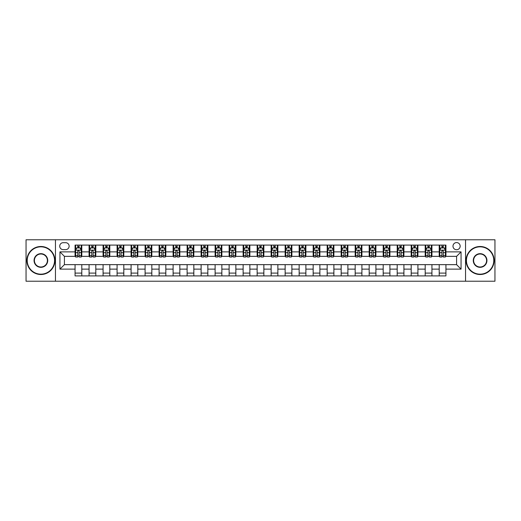 <?xml version="1.0" encoding="UTF-8"?>
<svg xmlns="http://www.w3.org/2000/svg" width="521" height="521" viewBox="0 0 521 521"><rect width="100%" height="100%" fill="white"/><g stroke="black" fill="none" stroke-linecap="round" stroke-linejoin="round"><path stroke-width="0.78" d="M456.578 242.571A3.588 3.588 0 0 0 452.99 246.159A3.588 3.588 0 0 0 456.578 249.741A3.588 3.588 0 0 0 460.16 246.159A3.588 3.588 0 0 0 456.578 242.571M465.54 281.229L494.95 281.229L494.95 239.771L465.54 239.771L465.54 281.229L55.46 281.229L55.46 239.771L26.05 239.771L26.05 281.229L55.46 281.229M63.191 249.631L65.659 249.631A3.471 3.471 0 0 0 69.13 246.159A3.471 3.471 0 0 0 65.659 242.688L63.191 242.688A3.471 3.471 0 0 0 59.72 246.159A3.471 3.471 0 0 0 63.191 249.631M465.54 239.771L55.46 239.771M75.07 269.129L59.941 269.129L59.941 251.871L75.07 251.871L75.07 256.352L64.422 256.352L64.422 264.648L75.07 264.648L75.07 275.909L445.93 275.909L445.93 264.648L456.578 264.648L456.578 256.352L445.93 256.352L445.93 251.871L461.059 251.871L461.059 269.129L445.93 269.129M445.93 251.871L445.93 245.091L75.07 245.091L75.07 251.871M439.21 245.091L439.21 256.352L439.77 256.352M441.899 256.352L443.241 256.352M445.37 256.352L445.93 256.352M439.21 256.352L431.368 256.352M425.201 245.091L425.201 256.352L425.761 256.352M427.891 256.352L429.239 256.352M425.201 256.352L417.36 256.352M411.199 245.091L411.199 256.352L411.759 256.352M413.889 256.352L415.23 256.352M411.199 256.352L403.352 256.352M397.191 245.091L397.191 256.352L397.751 256.352M399.881 256.352L401.229 256.352M397.191 256.352L389.35 256.352M383.189 245.091L383.189 256.352L383.749 256.352M385.879 256.352L387.22 256.352M383.189 256.352L375.341 256.352M369.181 245.091L369.181 256.352L369.741 256.352M371.87 256.352L373.218 256.352M369.181 256.352L361.34 256.352M355.179 245.091L355.179 256.352L355.739 256.352M357.868 256.352L359.21 256.352M355.179 256.352L347.331 256.352M341.17 245.091L341.17 256.352L341.73 256.352M343.86 256.352L345.202 256.352M341.17 256.352L333.329 256.352M327.168 245.091L327.168 256.352L327.729 256.352M329.852 256.352L331.2 256.352M327.168 256.352L319.321 256.352M313.16 245.091L313.16 256.352L313.72 256.352M315.85 256.352L317.191 256.352M313.16 256.352L305.319 256.352M299.152 245.091L299.152 256.352L299.718 256.352M301.841 256.352L303.189 256.352M299.152 256.352L291.311 256.352M285.15 245.091L285.15 256.352L285.71 256.352M287.839 256.352L289.181 256.352M285.15 256.352L277.309 256.352M271.141 245.091L271.141 256.352L271.702 256.352M273.831 256.352L275.179 256.352M271.141 256.352L263.3 256.352M257.14 245.091L257.14 256.352L257.7 256.352M259.829 256.352L261.171 256.352M257.14 256.352L249.299 256.352M243.131 245.091L243.131 256.352L243.691 256.352M245.821 256.352L247.169 256.352M243.131 256.352L235.29 256.352M229.129 245.091L229.129 256.352L229.689 256.352M231.819 256.352L233.161 256.352M229.129 256.352L221.282 256.352M215.121 245.091L215.121 256.352L215.681 256.352M217.811 256.352L219.159 256.352M215.121 256.352L207.28 256.352M201.119 245.091L201.119 256.352L201.679 256.352M203.809 256.352L205.15 256.352M201.119 256.352L193.271 256.352M187.111 245.091L187.111 256.352L187.671 256.352M189.8 256.352L191.148 256.352M187.111 256.352L179.27 256.352M173.109 245.091L173.109 256.352L173.669 256.352M175.798 256.352L177.14 256.352M173.109 256.352L165.261 256.352M159.1 245.091L159.1 256.352L159.66 256.352M161.79 256.352L163.132 256.352M159.1 256.352L151.259 256.352M145.099 245.091L145.099 256.352L145.659 256.352M147.782 256.352L149.13 256.352M145.099 256.352L137.251 256.352M131.09 245.091L131.09 256.352L131.65 256.352M133.78 256.352L135.121 256.352M131.09 256.352L123.249 256.352M117.082 245.091L117.082 256.352L117.648 256.352M119.771 256.352L121.119 256.352M117.082 256.352L109.241 256.352M103.08 245.091L103.08 256.352L103.64 256.352M105.77 256.352L107.111 256.352M103.08 256.352L95.239 256.352M89.071 245.091L89.071 256.352L89.632 256.352M91.761 256.352L93.109 256.352M89.071 256.352L81.23 256.352M75.07 256.352L75.63 256.352M77.759 256.352L79.101 256.352M75.07 264.648L81.79 264.648L81.79 275.909M445.93 264.648L81.79 264.648M81.79 245.091L81.79 256.352M75.07 247.898L75.63 247.898M77.759 247.898L79.101 247.898M81.23 247.898L81.79 247.898M75.07 273.102L81.79 273.102M89.071 264.648L89.071 275.909M95.799 245.091L95.799 256.352M89.071 247.898L89.632 247.898M91.761 247.898L93.109 247.898M95.239 247.898L95.799 247.898M95.799 264.648L95.799 275.909M89.071 273.102L95.799 273.102M103.08 264.648L103.08 275.909M109.801 264.648L109.801 275.909M103.08 273.102L109.801 273.102M109.801 245.091L109.801 256.352M103.08 247.898L103.64 247.898M105.77 247.898L107.111 247.898M109.241 247.898L109.801 247.898M117.082 264.648L117.082 275.909M123.809 264.648L123.809 275.909M117.082 273.102L123.809 273.102M123.809 245.091L123.809 256.352M117.082 247.898L117.648 247.898M119.771 247.898L121.119 247.898M123.249 247.898L123.809 247.898M131.09 264.648L131.09 275.909M137.811 264.648L137.811 275.909M131.09 273.102L137.811 273.102M137.811 245.091L137.811 256.352M131.09 247.898L131.65 247.898M133.78 247.898L135.121 247.898M137.251 247.898L137.811 247.898M145.099 264.648L145.099 275.909M151.819 264.648L151.819 275.909M145.099 273.102L151.819 273.102M151.819 245.091L151.819 256.352M145.099 247.898L145.659 247.898M147.782 247.898L149.13 247.898M151.259 247.898L151.819 247.898M159.1 264.648L159.1 275.909M165.821 264.648L165.821 275.909M159.1 273.102L165.821 273.102M165.821 245.091L165.821 256.352M159.1 247.898L159.66 247.898M161.79 247.898L163.132 247.898M165.261 247.898L165.821 247.898M173.109 264.648L173.109 275.909M179.83 264.648L179.83 275.909M173.109 273.102L179.83 273.102M179.83 245.091L179.83 256.352M173.109 247.898L173.669 247.898M175.798 247.898L177.14 247.898M179.27 247.898L179.83 247.898M187.111 264.648L187.111 275.909M193.832 264.648L193.832 275.909M187.111 273.102L193.832 273.102M193.832 245.091L193.832 256.352M187.111 247.898L187.671 247.898M189.8 247.898L191.148 247.898M193.271 247.898L193.832 247.898M201.119 264.648L201.119 275.909M207.84 264.648L207.84 275.909M201.119 273.102L207.84 273.102M207.84 245.091L207.84 256.352M201.119 247.898L201.679 247.898M203.809 247.898L205.15 247.898M207.28 247.898L207.84 247.898M215.121 264.648L215.121 275.909M221.848 264.648L221.848 275.909M215.121 273.102L221.848 273.102M221.848 245.091L221.848 256.352M215.121 247.898L215.681 247.898M217.811 247.898L219.159 247.898M221.282 247.898L221.848 247.898M229.129 264.648L229.129 275.909M235.85 264.648L235.85 275.909M229.129 273.102L235.85 273.102M235.85 245.091L235.85 256.352M229.129 247.898L229.689 247.898M231.819 247.898L233.161 247.898M235.29 247.898L235.85 247.898M243.131 264.648L243.131 275.909M249.859 264.648L249.859 275.909M243.131 273.102L249.859 273.102M249.859 245.091L249.859 256.352M243.131 247.898L243.691 247.898M245.821 247.898L247.169 247.898M249.299 247.898L249.859 247.898M257.14 264.648L257.14 275.909M263.86 264.648L263.86 275.909M257.14 273.102L263.86 273.102M263.86 245.091L263.86 256.352M257.14 247.898L257.7 247.898M259.829 247.898L261.171 247.898M263.3 247.898L263.86 247.898M271.141 264.648L271.141 275.909M277.869 264.648L277.869 275.909M271.141 273.102L277.869 273.102M277.869 245.091L277.869 256.352M271.141 247.898L271.702 247.898M273.831 247.898L275.179 247.898M277.309 247.898L277.869 247.898M285.15 264.648L285.15 275.909M291.871 264.648L291.871 275.909M285.15 273.102L291.871 273.102M291.871 245.091L291.871 256.352M285.15 247.898L285.71 247.898M287.839 247.898L289.181 247.898M291.311 247.898L291.871 247.898M299.152 264.648L299.152 275.909M305.879 264.648L305.879 275.909M299.152 273.102L305.879 273.102M305.879 245.091L305.879 256.352M299.152 247.898L299.718 247.898M301.841 247.898L303.189 247.898M305.319 247.898L305.879 247.898M313.16 264.648L313.16 275.909M319.881 264.648L319.881 275.909M313.16 273.102L319.881 273.102M319.881 245.091L319.881 256.352M313.16 247.898L313.72 247.898M315.85 247.898L317.191 247.898M319.321 247.898L319.881 247.898M327.168 264.648L327.168 275.909M333.889 264.648L333.889 275.909M327.168 273.102L333.889 273.102M333.889 245.091L333.889 256.352M327.168 247.898L327.729 247.898M329.852 247.898L331.2 247.898M333.329 247.898L333.889 247.898M341.17 264.648L341.17 275.909M347.891 264.648L347.891 275.909M341.17 273.102L347.891 273.102M347.891 245.091L347.891 256.352M341.17 247.898L341.73 247.898M343.86 247.898L345.202 247.898M347.331 247.898L347.891 247.898M355.179 264.648L355.179 275.909M361.9 264.648L361.9 275.909M355.179 273.102L361.9 273.102M361.9 245.091L361.9 256.352M355.179 247.898L355.739 247.898M357.868 247.898L359.21 247.898M361.34 247.898L361.9 247.898M369.181 264.648L369.181 275.909M375.901 264.648L375.901 275.909M369.181 273.102L375.901 273.102M375.901 245.091L375.901 256.352M369.181 247.898L369.741 247.898M371.87 247.898L373.218 247.898M375.341 247.898L375.901 247.898M383.189 264.648L383.189 275.909M389.91 264.648L389.91 275.909M383.189 273.102L389.91 273.102M389.91 245.091L389.91 256.352M383.189 247.898L383.749 247.898M385.879 247.898L387.22 247.898M389.35 247.898L389.91 247.898M397.191 264.648L397.191 275.909M403.918 264.648L403.918 275.909M397.191 273.102L403.918 273.102M403.918 245.091L403.918 256.352M397.191 247.898L397.751 247.898M399.881 247.898L401.229 247.898M403.352 247.898L403.918 247.898M411.199 264.648L411.199 275.909M417.92 264.648L417.92 275.909M411.199 273.102L417.92 273.102M417.92 245.091L417.92 256.352M411.199 247.898L411.759 247.898M413.889 247.898L415.23 247.898M417.36 247.898L417.92 247.898M425.201 264.648L425.201 275.909M431.929 264.648L431.929 275.909M425.201 273.102L431.929 273.102M431.929 245.091L431.929 256.352M425.201 247.898L425.761 247.898M427.891 247.898L429.239 247.898M431.368 247.898L431.929 247.898M439.21 264.648L439.21 275.909M439.21 273.102L445.93 273.102M439.21 247.898L439.77 247.898M441.899 247.898L443.241 247.898M445.37 247.898L445.93 247.898M64.422 256.352L59.941 251.871M64.422 264.648L59.941 269.129M461.059 251.871L456.578 256.352M461.059 269.129L456.578 264.648M79.101 246.55L77.759 246.55M81.23 255.622L79.101 255.622L79.101 257.029L81.23 257.029L81.23 250.191L80.11 247.95L76.75 247.95L75.63 250.191L75.63 257.029L77.759 257.029L77.759 255.622L75.63 255.622M75.63 250.191L75.63 245.091M81.23 250.191L81.23 245.091M77.759 247.95L77.759 245.091M79.101 245.091L79.101 247.95M79.101 255.622L79.101 251.031C78.658 250.171 78.209 250.171 77.759 251.031L77.759 255.622M93.109 246.55L91.761 246.55M95.239 255.622L93.109 255.622L93.109 257.029L95.239 257.029L95.239 250.191L94.119 247.95L90.752 247.95L89.632 250.191L89.632 257.029L91.761 257.029L91.761 255.622L89.632 255.622M89.632 250.191L89.632 245.091M95.239 250.191L95.239 245.091M91.761 247.95L91.761 245.091M93.109 245.091L93.109 247.95M93.109 255.622L93.109 251.031C92.66 250.171 92.21 250.171 91.761 251.031L91.761 255.622M107.111 246.55L105.77 246.55M109.241 255.622L107.111 255.622L107.111 257.029L109.241 257.029L109.241 250.191L108.121 247.95L104.76 247.95L103.64 250.191L103.64 257.029L105.77 257.029L105.77 255.622L103.64 255.622M103.64 250.191L103.64 245.091M109.241 250.191L109.241 245.091M105.77 247.95L105.77 245.091M107.111 245.091L107.111 247.95M107.111 255.622L107.111 251.031C106.668 250.171 106.219 250.171 105.77 251.031L105.77 255.622M121.119 246.55L119.771 246.55M123.249 255.622L121.119 255.622L121.119 257.029L123.249 257.029L123.249 250.191L122.129 247.95L118.768 247.95L117.648 250.191L117.648 257.029L119.771 257.029L119.771 255.622L117.648 255.622M117.648 250.191L117.648 245.091M123.249 250.191L123.249 245.091M119.771 247.95L119.771 245.091M121.119 245.091L121.119 247.95M121.119 255.622L121.119 251.031C120.67 250.171 120.221 250.171 119.771 251.031L119.771 255.622M135.121 246.55L133.78 246.55M137.251 255.622L135.121 255.622L135.121 257.029L137.251 257.029L137.251 250.191L136.131 247.95L132.77 247.95L131.65 250.191L131.65 257.029L133.78 257.029L133.78 255.622L131.65 255.622M131.65 250.191L131.65 245.091M137.251 250.191L137.251 245.091M133.78 247.95L133.78 245.091M135.121 245.091L135.121 247.95M135.121 255.622L135.121 251.031C134.679 250.171 134.229 250.171 133.78 251.031L133.78 255.622M40.898 246.83A13.67 13.67 0 0 0 27.229 260.5A13.67 13.67 0 0 0 40.898 274.17A13.67 13.67 0 0 0 54.562 260.5A13.67 13.67 0 0 0 40.898 246.83M40.898 274.508A14.008 14.008 0 0 1 26.89 260.5A14.008 14.008 0 0 1 40.898 246.492A14.008 14.008 0 0 1 54.9 260.5A14.008 14.008 0 0 1 40.898 274.508M40.898 253.668A6.832 6.832 0 0 1 47.73 260.5A6.832 6.832 0 0 1 40.898 267.332A6.832 6.832 0 0 1 34.06 260.5A6.832 6.832 0 0 1 40.898 253.668M40.898 266.999A6.499 6.499 0 0 0 47.391 260.5A6.499 6.499 0 0 0 40.898 254.001A6.499 6.499 0 0 0 34.399 260.5A6.499 6.499 0 0 0 40.898 266.999M480.102 246.83A13.67 13.67 0 0 0 466.438 260.5A13.67 13.67 0 0 0 480.102 274.17A13.67 13.67 0 0 0 493.771 260.5A13.67 13.67 0 0 0 480.102 246.83M480.102 274.508A14.008 14.008 0 0 1 466.1 260.5A14.008 14.008 0 0 1 480.102 246.492A14.008 14.008 0 0 1 494.11 260.5A14.008 14.008 0 0 1 480.102 274.508M480.102 253.668A6.832 6.832 0 0 1 486.94 260.5A6.832 6.832 0 0 1 480.102 267.332A6.832 6.832 0 0 1 473.27 260.5A6.832 6.832 0 0 1 480.102 253.668M480.102 266.999A6.499 6.499 0 0 0 486.601 260.5A6.499 6.499 0 0 0 480.102 254.001A6.499 6.499 0 0 0 473.609 260.5A6.499 6.499 0 0 0 480.102 266.999M149.13 246.55L147.782 246.55M151.259 255.622L149.13 255.622L149.13 257.029L151.259 257.029L151.259 250.191L150.139 247.95L146.779 247.95L145.659 250.191L145.659 257.029L147.782 257.029L147.782 255.622L145.659 255.622M145.659 250.191L145.659 245.091M151.259 250.191L151.259 245.091M147.782 247.95L147.782 245.091M149.13 245.091L149.13 247.95M149.13 255.622L149.13 251.031C148.68 250.171 148.231 250.171 147.782 251.031L147.782 255.622M163.132 246.55L161.79 246.55M165.261 255.622L163.132 255.622L163.132 257.029L165.261 257.029L165.261 250.191L164.141 247.95L160.781 247.95L159.66 250.191L159.66 257.029L161.79 257.029L161.79 255.622L159.66 255.622M159.66 250.191L159.66 245.091M165.261 250.191L165.261 245.091M161.79 247.95L161.79 245.091M163.132 245.091L163.132 247.95M163.132 255.622L163.132 251.031C162.689 250.171 162.239 250.171 161.79 251.031L161.79 255.622M177.14 246.55L175.798 246.55M179.27 255.622L177.14 255.622L177.14 257.029L179.27 257.029L179.27 250.191L178.149 247.95L174.789 247.95L173.669 250.191L173.669 257.029L175.798 257.029L175.798 255.622L173.669 255.622M173.669 250.191L173.669 245.091M179.27 250.191L179.27 245.091M175.798 247.95L175.798 245.091M177.14 245.091L177.14 247.95M177.14 255.622L177.14 251.031C176.691 250.171 176.241 250.171 175.798 251.031L175.798 255.622M191.148 246.55L189.8 246.55M193.271 255.622L191.148 255.622L191.148 257.029L193.271 257.029L193.271 250.191L192.151 247.95L188.791 247.95L187.671 250.191L187.671 257.029L189.8 257.029L189.8 255.622L187.671 255.622M187.671 250.191L187.671 245.091M193.271 250.191L193.271 245.091M189.8 247.95L189.8 245.091M191.148 245.091L191.148 247.95M191.148 255.622L191.148 251.031C190.699 250.171 190.25 250.171 189.8 251.031L189.8 255.622M205.15 246.55L203.809 246.55M207.28 255.622L205.15 255.622L205.15 257.029L207.28 257.029L207.28 250.191L206.16 247.95L202.799 247.95L201.679 250.191L201.679 257.029L203.809 257.029L203.809 255.622L201.679 255.622M201.679 250.191L201.679 245.091M207.28 250.191L207.28 245.091M203.809 247.95L203.809 245.091M205.15 245.091L205.15 247.95M205.15 255.622L205.15 251.031C204.701 250.171 204.258 250.171 203.809 251.031L203.809 255.622M219.159 246.55L217.811 246.55M221.282 255.622L219.159 255.622L219.159 257.029L221.282 257.029L221.282 250.191L220.162 247.95L216.801 247.95L215.681 250.191L215.681 257.029L217.811 257.029L217.811 255.622L215.681 255.622M215.681 250.191L215.681 245.091M221.282 250.191L221.282 245.091M217.811 247.95L217.811 245.091M219.159 245.091L219.159 247.95M219.159 255.622L219.159 251.031C218.709 250.171 218.26 250.171 217.811 251.031L217.811 255.622M233.161 246.55L231.819 246.55M235.29 255.622L233.161 255.622L233.161 257.029L235.29 257.029L235.29 250.191L234.17 247.95L230.81 247.95L229.689 250.191L229.689 257.029L231.819 257.029L231.819 255.622L229.689 255.622M229.689 250.191L229.689 245.091M235.29 250.191L235.29 245.091M231.819 247.95L231.819 245.091M233.161 245.091L233.161 247.95M233.161 255.622L233.161 251.031C232.711 250.171 232.268 250.171 231.819 251.031L231.819 255.622M247.169 246.55L245.821 246.55M249.299 255.622L247.169 255.622L247.169 257.029L249.299 257.029L249.299 250.191L248.178 247.95L244.811 247.95L243.691 250.191L243.691 257.029L245.821 257.029L245.821 255.622L243.691 255.622M243.691 250.191L243.691 245.091M249.299 250.191L249.299 245.091M245.821 247.95L245.821 245.091M247.169 245.091L247.169 247.95M247.169 255.622L247.169 251.031C246.72 250.171 246.27 250.171 245.821 251.031L245.821 255.622M261.171 246.55L259.829 246.55M263.3 255.622L261.171 255.622L261.171 257.029L263.3 257.029L263.3 250.191L262.18 247.95L258.82 247.95L257.7 250.191L257.7 257.029L259.829 257.029L259.829 255.622L257.7 255.622M257.7 250.191L257.7 245.091M263.3 250.191L263.3 245.091M259.829 247.95L259.829 245.091M261.171 245.091L261.171 247.95M261.171 255.622L261.171 251.031C260.728 250.171 260.279 250.171 259.829 251.031L259.829 255.622M275.179 246.55L273.831 246.55M277.309 255.622L275.179 255.622L275.179 257.029L277.309 257.029L277.309 250.191L276.189 247.95L272.822 247.95L271.702 250.191L271.702 257.029L273.831 257.029L273.831 255.622L271.702 255.622M271.702 250.191L271.702 245.091M277.309 250.191L277.309 245.091M273.831 247.95L273.831 245.091M275.179 245.091L275.179 247.95M275.179 255.622L275.179 251.031C274.73 250.171 274.28 250.171 273.831 251.031L273.831 255.622M289.181 246.55L287.839 246.55M291.311 255.622L289.181 255.622L289.181 257.029L291.311 257.029L291.311 250.191L290.19 247.95L286.83 247.95L285.71 250.191L285.71 257.029L287.839 257.029L287.839 255.622L285.71 255.622M285.71 250.191L285.71 245.091M291.311 250.191L291.311 245.091M287.839 247.95L287.839 245.091M289.181 245.091L289.181 247.95M289.181 255.622L289.181 251.031C288.738 250.171 288.289 250.171 287.839 251.031L287.839 255.622M303.189 246.55L301.841 246.55M305.319 255.622L303.189 255.622L303.189 257.029L305.319 257.029L305.319 250.191L304.199 247.95L300.838 247.95L299.718 250.191L299.718 257.029L301.841 257.029L301.841 255.622L299.718 255.622M299.718 250.191L299.718 245.091M305.319 250.191L305.319 245.091M301.841 247.95L301.841 245.091M303.189 245.091L303.189 247.95M303.189 255.622L303.189 251.031C302.74 250.171 302.291 250.171 301.841 251.031L301.841 255.622M317.191 246.55L315.85 246.55M319.321 255.622L317.191 255.622L317.191 257.029L319.321 257.029L319.321 250.191L318.201 247.95L314.84 247.95L313.72 250.191L313.72 257.029L315.85 257.029L315.85 255.622L313.72 255.622M313.72 250.191L313.72 245.091M319.321 250.191L319.321 245.091M315.85 247.95L315.85 245.091M317.191 245.091L317.191 247.95M317.191 255.622L317.191 251.031C316.748 250.171 316.299 250.171 315.85 251.031L315.85 255.622M331.2 246.55L329.852 246.55M333.329 255.622L331.2 255.622L331.2 257.029L333.329 257.029L333.329 250.191L332.209 247.95L328.849 247.95L327.729 250.191L327.729 257.029L329.852 257.029L329.852 255.622L327.729 255.622M327.729 250.191L327.729 245.091M333.329 250.191L333.329 245.091M329.852 247.95L329.852 245.091M331.2 245.091L331.2 247.95M331.2 255.622L331.2 251.031C330.75 250.171 330.301 250.171 329.852 251.031L329.852 255.622M345.202 246.55L343.86 246.55M347.331 255.622L345.202 255.622L345.202 257.029L347.331 257.029L347.331 250.191L346.211 247.95L342.851 247.95L341.73 250.191L341.73 257.029L343.86 257.029L343.86 255.622L341.73 255.622M341.73 250.191L341.73 245.091M347.331 250.191L347.331 245.091M343.86 247.95L343.86 245.091M345.202 245.091L345.202 247.95M345.202 255.622L345.202 251.031C344.759 250.171 344.309 250.171 343.86 251.031L343.86 255.622M359.21 246.55L357.868 246.55M361.34 255.622L359.21 255.622L359.21 257.029L361.34 257.029L361.34 250.191L360.219 247.95L356.859 247.95L355.739 250.191L355.739 257.029L357.868 257.029L357.868 255.622L355.739 255.622M355.739 250.191L355.739 245.091M361.34 250.191L361.34 245.091M357.868 247.95L357.868 245.091M359.21 245.091L359.21 247.95M359.21 255.622L359.21 251.031C358.761 250.171 358.311 250.171 357.868 251.031L357.868 255.622M373.218 246.55L371.87 246.55M375.341 255.622L373.218 255.622L373.218 257.029L375.341 257.029L375.341 250.191L374.221 247.95L370.861 247.95L369.741 250.191L369.741 257.029L371.87 257.029L371.87 255.622L369.741 255.622M369.741 250.191L369.741 245.091M375.341 250.191L375.341 245.091M371.87 247.95L371.87 245.091M373.218 245.091L373.218 247.95M373.218 255.622L373.218 251.031C372.769 250.171 372.32 250.171 371.87 251.031L371.87 255.622M387.22 246.55L385.879 246.55M389.35 255.622L387.22 255.622L387.22 257.029L389.35 257.029L389.35 250.191L388.23 247.95L384.869 247.95L383.749 250.191L383.749 257.029L385.879 257.029L385.879 255.622L383.749 255.622M383.749 250.191L383.749 245.091M389.35 250.191L389.35 245.091M385.879 247.95L385.879 245.091M387.22 245.091L387.22 247.95M387.22 255.622L387.22 251.031C386.771 250.171 386.328 250.171 385.879 251.031L385.879 255.622M401.229 246.55L399.881 246.55M403.352 255.622L401.229 255.622L401.229 257.029L403.352 257.029L403.352 250.191L402.232 247.95L398.871 247.95L397.751 250.191L397.751 257.029L399.881 257.029L399.881 255.622L397.751 255.622M397.751 250.191L397.751 245.091M403.352 250.191L403.352 245.091M399.881 247.95L399.881 245.091M401.229 245.091L401.229 247.95M401.229 255.622L401.229 251.031C400.779 250.171 400.33 250.171 399.881 251.031L399.881 255.622M415.23 246.55L413.889 246.55M417.36 255.622L415.23 255.622L415.23 257.029L417.36 257.029L417.36 250.191L416.24 247.95L412.879 247.95L411.759 250.191L411.759 257.029L413.889 257.029L413.889 255.622L411.759 255.622M411.759 250.191L411.759 245.091M417.36 250.191L417.36 245.091M413.889 247.95L413.889 245.091M415.23 245.091L415.23 247.95M415.23 255.622L415.23 251.031C414.781 250.171 414.338 250.171 413.889 251.031L413.889 255.622M429.239 246.55L427.891 246.55M431.368 255.622L429.239 255.622L429.239 257.029L431.368 257.029L431.368 250.191L430.248 247.95L426.881 247.95L425.761 250.191L425.761 257.029L427.891 257.029L427.891 255.622L425.761 255.622M425.761 250.191L425.761 245.091M431.368 250.191L431.368 245.091M427.891 247.95L427.891 245.091M429.239 245.091L429.239 247.95M429.239 255.622L429.239 251.031C428.79 250.171 428.34 250.171 427.891 251.031L427.891 255.622M443.241 246.55L441.899 246.55M445.37 255.622L443.241 255.622L443.241 257.029L445.37 257.029L445.37 250.191L444.25 247.95L440.89 247.95L439.77 250.191L439.77 257.029L441.899 257.029L441.899 255.622L439.77 255.622M439.77 250.191L439.77 245.091M445.37 250.191L445.37 245.091M441.899 247.95L441.899 245.091M443.241 245.091L443.241 247.95M443.241 255.622L443.241 251.031C442.791 250.171 442.349 250.171 441.899 251.031L441.899 255.622M89.071 269.129L81.79 269.129M89.071 251.871L81.79 251.871M103.08 251.871L95.799 251.871M103.08 269.129L95.799 269.129M117.082 251.871L109.801 251.871M117.082 269.129L109.801 269.129M131.09 251.871L123.809 251.871M131.09 269.129L123.809 269.129M145.099 251.871L137.811 251.871M145.099 269.129L137.811 269.129M159.1 251.871L151.819 251.871M159.1 269.129L151.819 269.129M173.109 251.871L165.821 251.871M173.109 269.129L165.821 269.129M187.111 251.871L179.83 251.871M187.111 269.129L179.83 269.129M201.119 251.871L193.832 251.871M201.119 269.129L193.832 269.129M215.121 251.871L207.84 251.871M215.121 269.129L207.84 269.129M229.129 251.871L221.848 251.871M229.129 269.129L221.848 269.129M243.131 251.871L235.85 251.871M243.131 269.129L235.85 269.129M257.14 251.871L249.859 251.871M257.14 269.129L249.859 269.129M271.141 251.871L263.86 251.871M271.141 269.129L263.86 269.129M285.15 251.871L277.869 251.871M285.15 269.129L277.869 269.129M299.152 251.871L291.871 251.871M299.152 269.129L291.871 269.129M313.16 251.871L305.879 251.871M313.16 269.129L305.879 269.129M327.168 251.871L319.881 251.871M327.168 269.129L319.881 269.129M341.17 251.871L333.889 251.871M341.17 269.129L333.889 269.129M355.179 251.871L347.891 251.871M355.179 269.129L347.891 269.129M369.181 251.871L361.9 251.871M369.181 269.129L361.9 269.129M383.189 251.871L375.901 251.871M383.189 269.129L375.901 269.129M397.191 251.871L389.91 251.871M397.191 269.129L389.91 269.129M411.199 251.871L403.918 251.871M411.199 269.129L403.918 269.129M425.201 251.871L417.92 251.871M425.201 269.129L417.92 269.129M439.21 251.871L431.929 251.871M439.21 269.129L431.929 269.129M81.204 250.139L75.656 250.139M75.63 248.087L76.685 248.087M80.175 248.087L81.23 248.087M77.759 252.62L75.63 252.62M81.23 252.62L79.101 252.62M79.101 247.267L77.759 247.267M95.206 250.139L89.664 250.139M89.632 248.087L90.687 248.087M94.184 248.087L95.239 248.087M91.761 252.62L89.632 252.62M95.239 252.62L93.109 252.62M93.109 247.267L91.761 247.267M109.215 250.139L103.666 250.139M103.64 248.087L104.695 248.087M108.186 248.087L109.241 248.087M105.77 252.62L103.64 252.62M109.241 252.62L107.111 252.62M107.111 247.267L105.77 247.267M123.216 250.139L117.674 250.139M117.648 248.087L118.697 248.087M122.194 248.087L123.249 248.087M119.771 252.62L117.648 252.62M123.249 252.62L121.119 252.62M121.119 247.267L119.771 247.267M137.225 250.139L131.676 250.139M131.65 248.087L132.705 248.087M136.202 248.087L137.251 248.087M133.78 252.62L131.65 252.62M137.251 252.62L135.121 252.62M135.121 247.267L133.78 247.267M151.233 250.139L145.685 250.139M145.659 248.087L146.707 248.087M150.204 248.087L151.259 248.087M147.782 252.62L145.659 252.62M151.259 252.62L149.13 252.62M149.13 247.267L147.782 247.267M165.235 250.139L159.686 250.139M159.66 248.087L160.715 248.087M164.213 248.087L165.261 248.087M161.79 252.62L159.66 252.62M165.261 252.62L163.132 252.62M163.132 247.267L161.79 247.267M179.244 250.139L173.695 250.139M173.669 248.087L174.717 248.087M178.215 248.087L179.27 248.087M175.798 252.62L173.669 252.62M179.27 252.62L177.14 252.62M177.14 247.267L175.798 247.267M193.245 250.139L187.703 250.139M187.671 248.087L188.726 248.087M192.223 248.087L193.271 248.087M189.8 252.62L187.671 252.62M193.271 252.62L191.148 252.62M191.148 247.267L189.8 247.267M207.254 250.139L201.705 250.139M201.679 248.087L202.728 248.087M206.225 248.087L207.28 248.087M203.809 252.62L201.679 252.62M207.28 252.62L205.15 252.62M205.15 247.267L203.809 247.267M221.256 250.139L215.714 250.139M215.681 248.087L216.736 248.087M220.233 248.087L221.282 248.087M217.811 252.62L215.681 252.62M221.282 252.62L219.159 252.62M219.159 247.267L217.811 247.267M235.264 250.139L229.715 250.139M229.689 248.087L230.744 248.087M234.235 248.087L235.29 248.087M231.819 252.62L229.689 252.62M235.29 252.62L233.161 252.62M233.161 247.267L231.819 247.267M249.266 250.139L243.724 250.139M243.691 248.087L244.746 248.087M248.243 248.087L249.299 248.087M245.821 252.62L243.691 252.62M249.299 252.62L247.169 252.62M247.169 247.267L245.821 247.267M263.274 250.139L257.726 250.139M257.7 248.087L258.755 248.087M262.245 248.087L263.3 248.087M259.829 252.62L257.7 252.62M263.3 252.62L261.171 252.62M261.171 247.267L259.829 247.267M277.276 250.139L271.734 250.139M271.702 248.087L272.757 248.087M276.254 248.087L277.309 248.087M273.831 252.62L271.702 252.62M277.309 252.62L275.179 252.62M275.179 247.267L273.831 247.267M291.285 250.139L285.736 250.139M285.71 248.087L286.765 248.087M290.256 248.087L291.311 248.087M287.839 252.62L285.71 252.62M291.311 252.62L289.181 252.62M289.181 247.267L287.839 247.267M305.286 250.139L299.744 250.139M299.718 248.087L300.767 248.087M304.264 248.087L305.319 248.087M301.841 252.62L299.718 252.62M305.319 252.62L303.189 252.62M303.189 247.267L301.841 247.267M319.295 250.139L313.746 250.139M313.72 248.087L314.775 248.087M318.272 248.087L319.321 248.087M315.85 252.62L313.72 252.62M319.321 252.62L317.191 252.62M317.191 247.267L315.85 247.267M333.297 250.139L327.755 250.139M327.729 248.087L328.777 248.087M332.274 248.087L333.329 248.087M329.852 252.62L327.729 252.62M333.329 252.62L331.2 252.62M331.2 247.267L329.852 247.267M347.305 250.139L341.756 250.139M341.73 248.087L342.785 248.087M346.283 248.087L347.331 248.087M343.86 252.62L341.73 252.62M347.331 252.62L345.202 252.62M345.202 247.267L343.86 247.267M361.313 250.139L355.765 250.139M355.739 248.087L356.787 248.087M360.285 248.087L361.34 248.087M357.868 252.62L355.739 252.62M361.34 252.62L359.21 252.62M359.21 247.267L357.868 247.267M375.315 250.139L369.767 250.139M369.741 248.087L370.796 248.087M374.293 248.087L375.341 248.087M371.87 252.62L369.741 252.62M375.341 252.62L373.218 252.62M373.218 247.267L371.87 247.267M389.324 250.139L383.775 250.139M383.749 248.087L384.798 248.087M388.295 248.087L389.35 248.087M385.879 252.62L383.749 252.62M389.35 252.62L387.22 252.62M387.22 247.267L385.879 247.267M403.326 250.139L397.783 250.139M397.751 248.087L398.806 248.087M402.303 248.087L403.352 248.087M399.881 252.62L397.751 252.62M403.352 252.62L401.229 252.62M401.229 247.267L399.881 247.267M417.334 250.139L411.785 250.139M411.759 248.087L412.814 248.087M416.305 248.087L417.36 248.087M413.889 252.62L411.759 252.62M417.36 252.62L415.23 252.62M415.23 247.267L413.889 247.267M431.336 250.139L425.794 250.139M425.761 248.087L426.816 248.087M430.313 248.087L431.368 248.087M427.891 252.62L425.761 252.62M431.368 252.62L429.239 252.62M429.239 247.267L427.891 247.267M445.344 250.139L439.796 250.139M439.77 248.087L440.825 248.087M444.315 248.087L445.37 248.087M441.899 252.62L439.77 252.62M445.37 252.62L443.241 252.62M443.241 247.267L441.899 247.267"/></g></svg>
